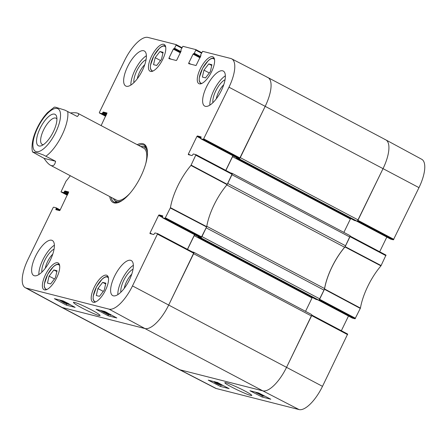 <?xml version="1.0" encoding="UTF-8"?>
<svg xmlns="http://www.w3.org/2000/svg" width="447" height="447" viewBox="0 0 447 447"><rect width="100%" height="100%" fill="white"/><g stroke="black" fill="none" stroke-linecap="round" stroke-linejoin="round"><path stroke-width="0.67" d="M201.362 237.446A1.47 0.553 117.9 0 1 200.753 237.77L318.599 300.066A1.47 0.553 -62.1 0 0 319.789 298.887L324.036 290.142A2.933 1.106 -62.1 0 0 324.572 288.561L206.777 226.294M198.228 236.619L198.211 237.122L200.753 237.77M318.599 300.066L316.04 299.406M319.789 298.887L201.938 236.592L206.184 227.847L324.036 290.142M206.726 226.266A2.933 1.106 117.9 0 1 206.548 226.953M226.825 184.991L344.626 247.264A2.933 1.106 -62.1 0 0 345.576 245.783L227.724 183.488L231.971 174.743L349.822 237.039A1.47 0.553 -62.1 0 0 349.956 235.603A1.47 0.553 -62.1 0 0 349.912 235.58L232.149 173.335M230.585 172.911L232.06 173.285A1.47 0.553 117.9 0 1 232.11 173.307A1.47 0.553 117.9 0 1 232.261 173.816M225.875 170.424L232.535 156.701A1.47 0.553 117.9 0 1 233.122 155.841M236.569 157.662L236.547 158.165L239.089 158.814L356.941 221.109A1.47 0.553 -62.1 0 0 358.125 219.93L383.045 168.608A29.362 11.046 -62.1 0 0 385.8 139.861L267.949 77.566A29.362 11.046 -62.1 0 0 267.01 77.202M239.704 158.489A1.47 0.553 117.9 0 1 239.089 158.814M358.125 219.93L240.279 157.635L265.2 106.313A29.362 11.046 -62.1 0 0 267.949 77.566M26.233 288.086L62.144 307.497L144.962 328.551A29.362 11.046 -62.1 0 0 168.709 305.022L193.881 252.728L157.657 233.625L132.491 285.918A28.977 10.901 117.9 0 1 109.051 309.14L26.233 288.086A28.977 10.901 117.9 0 1 25.272 287.712L61.166 307.123A29.362 11.046 -62.1 0 0 62.144 307.497L179.99 369.798L262.808 390.846L179.99 369.798A29.362 11.046 -62.1 0 1 179.051 369.434L61.2 307.139A29.362 11.046 -62.1 0 0 62.144 307.497L144.962 328.551A29.362 11.046 -62.1 0 0 168.709 305.022L193.629 253.7L311.481 315.995A1.47 0.553 -62.1 0 0 311.62 314.559A1.47 0.553 -62.1 0 0 311.57 314.537L193.808 252.292M192.249 251.868L193.724 252.242A1.47 0.553 117.9 0 1 193.769 252.264A1.47 0.553 117.9 0 1 193.92 252.773M187.533 249.381L194.194 235.658A1.47 0.553 117.9 0 1 194.78 234.798M316.057 299.417L198.211 237.122L316.079 299.423M312.341 297.451A1.47 0.553 -62.1 0 0 312.045 297.953L305.541 311.347M311.766 315.068L286.561 367.317A29.362 11.046 117.9 0 1 262.808 390.846A29.362 11.046 -62.1 0 0 286.561 367.317L311.481 315.995M356.941 221.109L354.398 220.46L236.547 158.165M350.677 218.494A1.47 0.553 -62.1 0 0 350.387 218.996L343.883 232.39M345.576 245.783L349.822 237.039M344.626 247.264A39.638 14.913 -62.1 0 0 324.572 288.561M43.342 144.699A14.835 5.582 117.9 0 1 42.197 144.442A14.835 5.582 117.9 0 1 43.89 129.317A14.835 5.582 117.9 0 1 55.59 118.03A14.835 5.582 117.9 0 1 56.065 118.209A14.835 5.582 117.9 0 1 56.92 119.014M54.461 114.125A17.774 6.688 -62.1 0 0 38.917 130.988A17.774 6.688 -62.1 0 0 41.537 145.683A17.774 6.688 -62.1 0 0 52.64 133.184A17.774 6.688 -62.1 0 0 56.719 116.969A17.774 6.688 -62.1 0 0 54.461 114.125M70.525 112.94C74.23 112.577 76.688 112.705 77.907 113.326C79.074 113.968 78.879 115.035 77.32 116.527L64.988 110.158L55.59 107.23L54.322 107.124L47.578 112.538C44.124 116.203 41.035 120.612 38.308 125.769C33.464 135.022 31.424 143.202 32.19 150.321L32.547 151.974L38.252 153.086L43.264 154.897L55.59 161.272L44.035 158.333L32.553 151.974M55.59 161.272C54.808 165.239 53.098 166.563 50.461 165.245C48.578 164.222 46.432 161.92 44.035 158.333M190.517 155.193L188.36 154.053L188.31 154.628L192.054 155.584L193.327 153.986L195.998 154.668L190.947 165.435A40.023 15.058 -62.1 0 0 170.441 207.665L165.049 218.348L201.273 237.458L206.715 226.663A39.638 14.913 117.9 0 1 227.11 184.65L232.216 173.771L196.015 154.679M188.36 154.053L196.926 136.419L200.675 138.402M200.932 137.816L197.401 135.949L196.926 136.419M197.401 135.949L201.167 136.916M236.776 157.769L200.72 138.71L203.391 139.391L239.609 158.501L236.815 157.791L200.737 138.721L201.128 136.899M200.602 55.45L200.977 55.646L200.658 54.875L202.631 51.327L230.764 58.479A28.977 10.901 117.9 0 1 231.658 58.82A28.977 10.901 117.9 0 1 228.981 87.204L203.391 139.391M190.886 64.217L188.729 63.077L188.673 63.653L196.043 65.53L200.915 55.534M188.729 63.077L193.07 54.132L200.038 57.808M200.312 57.233L193.545 53.657L193.07 54.132M193.545 53.657L200.345 57.177M200.625 56.601L194.3 53.26L193.825 53.729M194.3 53.26L195.792 50.181L201.508 53.132M171.14 59.2L168.983 58.06L168.927 58.635L176.297 60.507L176.772 60.038L181.119 51.092L180.912 49.857L182.884 46.309L195.847 49.606L195.792 50.181M168.983 58.06L173.33 49.109L180.292 52.791M180.571 52.215L173.805 48.639L173.33 49.109M173.805 48.639L180.599 52.154M180.879 51.584L174.553 48.237L174.079 48.712M174.553 48.237L176.045 45.164L181.761 48.114M106.213 115.125L102.486 113.152L102.011 113.622L99.357 112.951L105.648 116.281L99.357 112.951L99.396 112.365L124.506 60.652A28.977 10.901 117.9 0 1 147.946 37.425L176.084 44.577L176.045 45.164M102.486 113.152L102.804 112.493L106.531 114.466M106.811 113.89L103.279 112.024L102.804 112.493M103.279 112.024L107.045 112.99M101.128 125.601L107.012 112.974M60.999 191.897L67.313 195.238L60.999 191.897L66.05 181.13A40.023 15.058 -62.1 0 0 70.285 175.721M61.021 191.908L63.675 192.579L67.598 194.652M67.877 194.082L64.15 192.109L63.675 192.579M64.15 192.109L64.469 191.45L68.195 193.422M68.475 192.847L64.944 190.981L64.469 191.45M64.944 190.981L68.709 191.947M58.06 210.224L55.903 209.084L55.853 209.66L59.596 210.615L60.071 210.146L68.67 191.931M55.903 209.084L56.227 208.425L59.926 210.386M56.294 207.866L60.183 209.917L56.277 207.855L56.227 208.425M56.261 207.844L53.606 207.173L53.132 207.643L28.021 259.361A28.977 10.901 117.9 0 0 25.272 287.712M157.64 233.613L154.986 232.943L153.718 234.541L149.968 233.585L150.024 233.01L158.584 215.376L162.339 217.359M162.591 216.773L159.059 214.906L158.584 215.376M159.059 214.906L162.792 215.856M201.273 237.458L198.474 236.748L162.378 217.667L162.809 215.862M162.401 217.678L165.049 218.348M57.635 262.747A15.12 5.688 117.9 0 1 58.121 262.937A15.12 5.688 117.9 0 1 56.087 278.962A15.12 5.688 117.9 0 1 43.99 289.673A15.12 5.688 117.9 0 1 45.711 274.251A15.12 5.688 117.9 0 1 57.635 262.747M163.708 44.298A15.12 5.688 117.9 0 1 164.194 44.488A15.12 5.688 117.9 0 1 162.16 60.513A15.12 5.688 117.9 0 1 150.063 71.224A15.12 5.688 117.9 0 1 151.784 55.802A15.12 5.688 117.9 0 1 163.708 44.298M212.526 56.708A15.12 5.688 117.9 0 1 213.007 56.892A15.12 5.688 117.9 0 1 210.973 72.922A15.12 5.688 117.9 0 1 198.876 83.634A15.12 5.688 117.9 0 1 200.597 68.212A15.12 5.688 117.9 0 1 212.526 56.708M106.453 275.156A15.12 5.688 117.9 0 1 106.934 275.341A15.12 5.688 117.9 0 1 104.9 291.371A15.12 5.688 117.9 0 1 92.803 302.077A15.12 5.688 117.9 0 1 94.524 286.661A15.12 5.688 117.9 0 1 106.453 275.156M51.629 240.229A19.819 7.454 117.9 0 1 52.265 240.469A19.819 7.454 117.9 0 1 49.595 261.478A19.819 7.454 117.9 0 1 33.737 275.514A19.819 7.454 117.9 0 1 35.995 255.304A19.819 7.454 117.9 0 1 51.629 240.229M143.643 50.729A19.819 7.454 117.9 0 1 144.28 50.975A19.819 7.454 117.9 0 1 141.61 71.978A19.819 7.454 117.9 0 1 125.752 86.02A19.819 7.454 117.9 0 1 128.01 65.81A19.819 7.454 117.9 0 1 143.643 50.729M222.623 70.805A19.819 7.454 117.9 0 1 223.26 71.051A19.819 7.454 117.9 0 1 220.589 92.054A19.819 7.454 117.9 0 1 204.737 106.095A19.819 7.454 117.9 0 1 206.989 85.885A19.819 7.454 117.9 0 1 222.623 70.805M130.608 260.305A19.819 7.454 117.9 0 1 131.245 260.545A19.819 7.454 117.9 0 1 128.574 281.554A19.819 7.454 117.9 0 1 112.722 295.59A19.819 7.454 117.9 0 1 114.974 275.386A19.819 7.454 117.9 0 1 130.608 260.305M109.744 196.579A33.033 12.427 -62.1 0 0 114.119 202.893A33.033 12.427 -62.1 0 0 118.852 202.329A33.033 12.427 -62.1 0 0 139.486 179.091A33.033 12.427 -62.1 0 0 147.069 148.952A33.033 12.427 -62.1 0 0 137.19 144.666M105.855 283.169L104.235 290.148L99.469 296.333L96.289 295.523L97.91 288.544L102.676 282.364L105.855 283.169M208.749 63.915L211.912 64.72L210.336 71.665L205.542 77.884L202.379 77.08L203.955 70.134L208.749 63.915L211.733 65.491M163.116 52.316L161.49 59.295L156.724 65.474L153.544 64.664L155.17 57.685L159.937 51.506L163.116 52.316M57.043 270.765L55.417 277.743L50.651 283.923L47.471 283.113L49.097 276.134L53.864 269.954L57.043 270.765M198.44 236.726L162.378 217.667M194.551 234.675L187.433 249.331M193.881 252.728L157.674 233.636M239.609 158.501L265.2 106.313A29.362 11.046 -62.1 0 0 267.915 77.549L231.658 58.82M232.893 155.718L225.774 170.374M102.676 282.364L105.676 283.946M97.91 288.544L103.285 291.383M53.864 269.954L56.864 271.541M49.097 276.134L54.467 278.973M159.937 51.506L162.937 53.092M155.17 57.685L160.54 60.524M203.955 70.134L209.325 72.973M145.834 146.599A32.15 12.097 -62.1 0 0 143.956 146.761M115.287 200.994A32.15 12.097 -62.1 0 0 116.214 202.636M113.376 198.502A30.631 11.521 -62.1 0 0 114.723 200.468A30.631 11.521 -62.1 0 0 116.667 201.53A30.631 11.521 -62.1 0 0 122.355 200.401M147.449 152.93A30.631 11.521 -62.1 0 0 143.208 146.588A30.631 11.521 -62.1 0 0 140.816 146.582M115.304 199.345A29.362 11.046 -62.1 0 0 117.164 200.362A29.362 11.046 -62.1 0 0 130.245 192.975M145.756 163.63A29.362 11.046 -62.1 0 0 142.604 147.7M63.385 301.021L68.726 303.725M69.581 304.189L70.173 304.854L63.368 301.06M68.464 304.446L61.669 300.596L68.464 304.446L68.665 304.044M65.497 303.144L63.804 302.384L65.497 303.144M62.312 301.384L60.172 300.423L62.312 301.384M65.882 303.234L66.787 303.994L63.96 302.742L59.451 300.032L65.955 303.088M67.156 303.792L66.787 303.994M64.105 302.01L63.921 302.317M108.431 313.436L106.447 312.285M109.42 313.973L109.068 313.783M110.303 314.375L109.398 314.023M110.063 314.392L105.894 311.989M110.85 314.666L110.018 314.481M109.442 314.459L107.755 313.699L109.442 314.459M106.263 312.699L104.117 311.732L106.263 312.699M109.828 314.548L110.733 315.308L104.486 312.241C103.184 311.531 102.821 311.229 103.397 311.341L109.889 314.425M111.191 314.928L110.733 315.308M105.168 312.844L101.57 311.084L105.168 312.844M108.174 314.66L100.849 310.693L108.174 314.66L108.554 314.392M63.161 300.898L75.13 307.374L66.352 305.139L54.383 298.669L63.161 300.898M66.352 305.139L66.91 304.021M104.844 311.498L116.812 317.968L108.034 315.738L96.066 309.268L104.844 311.498M108.034 315.738L108.677 314.448M89.964 309.106L85.092 306.687M98.977 315.548L100.145 315.453C98.832 313.945 94.837 311.525 88.154 308.184C80.482 304.385 75.588 302.401 73.464 302.245C73.28 302.887 75.783 304.614 80.974 307.419C85.131 309.743 94.898 314.459 98.977 315.548M54.053 249.124A14.645 5.509 -62.1 0 0 45.348 259.232A14.645 5.509 -62.1 0 0 41.901 272.117M45.298 268.25A12.298 4.626 117.9 0 1 52.768 254.114M54.361 245.235A19.819 7.454 -62.1 0 0 38.855 274.564M133.033 269.2A14.645 5.509 -62.1 0 0 124.327 279.308A14.645 5.509 -62.1 0 0 120.88 292.198M124.277 288.326A12.298 4.626 117.9 0 1 131.748 274.19M133.34 265.311A19.819 7.454 -62.1 0 0 117.835 294.64M225.048 79.706A14.645 5.509 -62.1 0 0 216.342 89.813A14.645 5.509 -62.1 0 0 212.895 102.698M216.292 98.832A12.298 4.626 117.9 0 1 223.763 84.69M225.355 75.817A19.819 7.454 -62.1 0 0 209.85 105.146M146.068 59.63A14.645 5.509 -62.1 0 0 137.363 69.732A14.645 5.509 -62.1 0 0 133.916 82.622M137.313 78.75A12.298 4.626 117.9 0 1 144.783 64.614M146.376 55.735A19.819 7.454 -62.1 0 0 130.87 85.07M119.349 202.117A32.15 12.097 117.9 0 1 115.225 202.485A32.15 12.097 117.9 0 1 114.197 202.089A32.15 12.097 117.9 0 1 111.141 197.317M138.587 145.404A32.15 12.097 117.9 0 1 144.247 145.241A32.15 12.097 117.9 0 1 147.175 149.482M357.511 220.824L393.394 239.827L418.979 187.639A28.977 10.901 -62.1 0 0 421.728 159.288L385.834 139.877A29.362 11.046 117.9 0 1 383.045 168.608L357.55 220.784M393.394 239.827L390.739 239.156L356.281 220.941M390.706 239.134L356.27 220.935M386.817 237.083L379.687 251.762M319.175 299.781L355.052 318.784L360.438 308.1A40.023 15.058 117.9 0 1 380.95 265.87L386.001 255.103L350.107 236.094L344.961 246.951A39.638 14.913 -62.1 0 0 324.561 288.958L319.214 299.741M355.052 318.784L352.398 318.113L317.94 299.898M317.929 299.892L352.398 318.113M348.476 316.04L341.352 330.719M216.236 388.521L179.99 369.798A29.362 11.046 117.9 0 1 179.085 369.451L215.342 388.18A28.977 10.901 -62.1 0 0 216.236 388.521L299.054 409.575A28.977 10.901 -62.1 0 0 322.494 386.348L347.66 334.06L311.771 315.051L347.66 334.06M384.856 139.503A29.362 11.046 117.9 0 1 385.834 139.877M262.3 395.824L255.17 392.097L262.3 395.824M256.634 392.896L256.896 393.243M257.461 392.656L263.998 396.288L257.137 392.578M261.825 394.578L259.551 393.405M265.49 396.472L262.383 394.941M266.216 396.852L258.584 392.947M216.488 383.057L219.002 384.521L216.488 383.057M216.024 382.85L217.661 383.99L216.024 382.85M215.393 382.408L219.561 384.806L216.013 383.252L214.56 382.224L215.756 382.666L215.448 382.286M219.902 384.593L219.561 384.806M214.526 381.749L214.309 382.207L214.722 381.878M215.962 382.442L217.661 383.18L216.052 382.252M219.175 384.135L221.332 385.074L219.287 383.895M215.923 382.101L222.058 385.454L214.655 381.626M222.461 385.225L222.058 385.454M223.114 385.526L217.208 382.28M262.015 396.986L249.934 390.745L258.712 392.974L270.793 399.216L262.015 396.986L262.54 395.886M220.332 386.392L208.252 380.151L217.03 382.381L229.11 388.622L220.332 386.392L220.963 385.063M226.026 382.71L224.942 382.587C224.07 382.923 228.065 385.303 236.921 389.734C246.152 394.064 251.125 395.953 251.851 395.394C251.197 394.522 248.638 392.935 244.179 390.622C239.637 388.197 229.557 383.593 226.026 382.71M236.569 158.171L354.415 220.466M232.535 156.701L350.387 218.996M194.194 235.658L312.045 297.953M132.491 285.918L322.494 386.348M228.981 87.204L418.979 187.639M109.051 309.14L144.962 328.551L262.808 390.846L299.054 409.575M37.732 127.769A24.077 9.057 117.9 0 1 58.68 109.264A24.077 9.057 117.9 0 1 51.327 139.989A24.077 9.057 117.9 0 1 33.078 147.197A24.077 9.057 117.9 0 1 37.732 127.769M67.698 111.443A29.362 11.046 117.9 0 1 45.968 156.187M95.988 301.764A13.801 5.191 117.9 0 1 95.066 301.714A13.801 5.191 117.9 0 1 97.027 285.929A13.801 5.191 117.9 0 1 108.47 278.151M202.061 83.315A13.801 5.191 117.9 0 1 202.552 68.469A13.801 5.191 117.9 0 1 214.543 59.702M153.248 70.905A13.801 5.191 117.9 0 1 152.326 70.861A13.801 5.191 117.9 0 1 154.282 55.07A13.801 5.191 117.9 0 1 165.731 47.293M47.175 289.354A13.801 5.191 117.9 0 1 46.253 289.31A13.801 5.191 117.9 0 1 48.209 273.519A13.801 5.191 117.9 0 1 59.658 265.741M145.94 146.745A32.005 12.041 -62.1 0 0 144.241 146.823M115.505 201.195A32.005 12.041 -62.1 0 0 116.393 202.642M146.303 147.303A31.363 11.801 -62.1 0 0 145.945 147.208L143.208 146.588M114.723 200.468L116.779 202.385A31.363 11.801 -62.1 0 0 117.064 202.625M104 312.218L103.855 312.509M102.519 310.905L102.335 311.285M206.715 226.663L170.441 207.665M170.329 207.989L206.603 226.981M190.947 165.435L227.11 184.65M227.305 184.354L191.137 165.133M201.748 236.988L165.524 217.879M157.601 234.2L193.825 253.304M152.176 234.15L150.024 233.01M195.942 155.243L232.161 174.347M240.084 158.031L203.866 138.922M195.847 49.606L201.742 52.651L195.864 49.617M176.101 44.588L181.996 47.633L176.118 44.599M102.011 113.622L105.933 115.695M324.455 289.276L360.332 308.424M360.438 308.1L324.561 288.958M355.527 318.314L319.594 299.283M344.961 246.951L380.95 265.87M381.14 265.568L345.151 246.649M350.012 236.642L385.945 255.678M393.868 239.357L357.935 220.326M311.671 315.599L347.604 334.635M349.956 235.603L232.11 173.307M311.62 314.559L193.769 252.264M50.461 165.245L116.22 200.005M77.907 113.326L143.666 148.086M108.275 276.883C106.649 276.117 104.62 276.849 102.184 279.084L96.563 286.672L93.2 296.177L93.099 299.127L94.831 302.323M59.462 264.473C57.836 263.708 55.808 264.44 53.372 266.675L47.751 274.262L44.387 283.772L44.287 286.723L46.013 289.913M165.535 46.024C163.909 45.259 161.881 45.996 159.445 48.231L153.824 55.814L150.46 65.323L150.36 68.274L152.086 71.464M214.348 58.434C212.722 57.669 210.693 58.401 208.257 60.636L202.636 68.223L199.273 77.728L199.172 80.678L200.904 83.874M232.216 173.771L195.998 154.668M386.001 255.103L350.107 236.089"/></g></svg>
